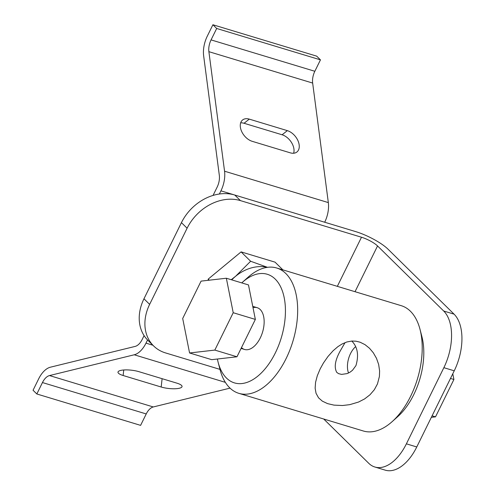 <?xml version="1.0" encoding="UTF-8"?>
<svg xmlns="http://www.w3.org/2000/svg" width="495" height="495" viewBox="0 0 495 495"><rect width="100%" height="100%" fill="white"/><g stroke="black" fill="none" stroke-linecap="round" stroke-linejoin="round"><path stroke-width="0.74" d="M231.747 279.867A37.094 29.471 -45.5 0 1 235.608 276.278L231.233 279.712M267.479 267.325L250.625 261.255L235.608 276.278A37.094 29.471 -45.5 0 1 267.319 267.343M208.228 280.3L208.197 279.112L241.096 251.887L275.047 262.152L282.892 269.874M250.625 261.255L241.096 251.887M209.28 280.182L208.197 279.112M234.76 195.03L240.434 200.611L361.499 237.235A13.093 3.063 -153.8 0 1 377.549 245.947L443.693 311.015A43.64 24.465 106.8 0 1 443.86 367.68L406.389 443.829L416.765 446.966L454.237 370.817A43.64 24.465 106.8 0 0 454.07 314.152L387.925 249.09A26.186 6.119 26.2 0 0 355.831 231.654L234.76 195.03A43.64 34.669 134.5 0 0 181.436 222.645L143.965 298.788A43.64 34.669 134.5 0 0 147.949 340.368L153.623 345.943A43.64 34.669 134.5 0 0 165.491 352.904L219.984 369.388M143.965 298.788L149.638 304.369L187.104 228.22A43.64 34.669 134.5 0 1 240.434 200.611M323.724 419.018L368.756 463.308A43.64 24.465 106.8 0 0 374.857 467.008L385.234 470.151A43.64 24.465 106.8 0 0 416.765 446.966M149.638 304.369A43.64 34.669 134.5 0 0 153.623 345.943M406.389 443.829A43.64 24.465 106.8 0 1 374.857 467.008M355.565 346.71A17.455 9.789 -73.2 0 0 355.46 346.797A17.455 9.789 -73.2 0 0 348.022 371.392A17.455 9.789 -73.2 0 0 348.542 373.007M432.098 415.812L435.52 416.846L431.355 417.322M452.776 373.787L453.909 379.479L435.52 416.846M450.487 378.44L453.909 379.479M226.345 278.233L248.484 284.928L255.358 319.417L236.969 356.784L211.712 359.667L189.573 352.972L214.83 350.089L233.219 312.716L226.345 278.233L201.088 281.117L182.698 318.483L189.573 352.972M255.358 319.417L233.219 312.716M236.969 356.784L214.83 350.089M241.486 347.614A21.823 12.233 -73.2 0 0 260.302 337.875A21.823 12.233 -73.2 0 0 260.221 309.542A21.823 12.233 -73.2 0 0 253.607 307.537M217.41 359.017A56.733 31.81 -73.2 0 0 218.147 362.309A56.733 31.81 -73.2 0 0 226.493 378.075A56.733 31.81 -73.2 0 0 275.418 352.743A56.733 31.81 -73.2 0 0 275.208 279.081A56.733 31.81 -73.2 0 0 242.327 282.373A56.733 31.81 -73.2 0 0 241.758 282.892M345.065 342.602L340.517 350.448C335.121 359.995 333.884 367.315 336.798 372.419L338.63 373.663L341.6 374.399L347.144 373.595L349.922 372.259L352.465 370.322L355.936 365.619C358.949 355.348 357.662 347.261 352.081 341.352L351.759 341.049M320.191 368.862L323.464 362.959L328.012 356.45L333.141 350.72L337.912 346.642L342.07 343.994L346.871 341.971L351.933 341.036L356.041 341.204L360.119 342.218L365.007 344.65L369.449 348.22L373.279 352.731L376.485 358.312L378.656 364.481L379.615 370.984L379.405 376.46L377.475 383.903L374.331 389.738L369.957 394.8L364.598 398.933L358.529 402.051L349.761 404.656L342.484 405.516L334.007 405.127L327.566 403.623L322.35 401.154L318.557 397.832L316.039 393.29L315.136 388.16L315.581 382.258L317.301 375.748L320.191 368.862M218.147 362.309L220.034 369.592A65.464 36.704 -73.2 0 0 229.668 387.783A65.464 36.704 -73.2 0 0 238.813 393.327L363.342 430.996A65.464 36.704 -73.2 0 0 392.133 421.647L397.739 416.635A56.733 31.81 -73.2 0 0 413.783 394.602A56.733 31.81 -73.2 0 0 421.919 336.699L420.032 329.416A65.464 36.704 -73.2 0 0 410.398 311.225A65.464 36.704 -73.2 0 0 401.253 305.681L276.724 268.012A65.464 36.704 -73.2 0 0 247.933 277.361L242.327 282.373M238.813 393.327A65.464 36.704 -73.2 0 0 286.116 358.553A65.464 36.704 -73.2 0 0 285.869 273.562A65.464 36.704 -73.2 0 0 276.724 268.012M392.133 421.647A65.464 36.704 -73.2 0 0 410.646 396.223A65.464 36.704 -73.2 0 0 420.032 329.416M213.06 195.426L217.144 187.129A13.093 7.338 106.8 0 0 219.322 175.348L203.649 55.811A21.823 12.233 106.8 0 1 207.281 36.172L212.906 24.75L216.686 28.469L320.457 59.858L316.676 56.139L212.906 24.75M287.335 130.643A13.093 8.446 -128.3 0 1 297.922 140.605A13.093 8.446 -128.3 0 1 296.913 152.008A13.093 8.446 -128.3 0 1 290.249 152.825L252.196 141.316A13.093 8.446 -128.3 0 1 241.61 131.348A13.093 8.446 -128.3 0 1 242.624 119.951A13.093 8.446 -128.3 0 1 249.288 119.128L287.335 130.643L282.107 134.776L244.054 123.267L249.288 119.128M220.925 190.847L324.695 222.236A21.823 12.233 106.8 0 0 328.334 202.597L312.654 83.061L208.884 51.672L224.557 171.208A21.823 12.233 106.8 0 1 220.925 190.847L219.359 194.028M282.107 134.776A13.093 8.446 -128.3 0 1 293.634 153.24M240.669 122.859A13.093 8.446 -128.3 0 1 244.054 123.267M144.082 335.61L142.207 339.421A13.093 7.338 -73.2 0 1 135.154 346.407L50.434 367.191A21.823 12.233 -73.2 0 0 38.672 378.836L33.054 390.258L36.834 393.977L140.605 425.366L146.223 413.944A13.093 7.338 -73.2 0 1 153.283 406.958L49.506 375.569L134.225 354.785A21.823 12.233 -73.2 0 0 145.988 343.14L147.553 339.966M312.654 83.061A13.093 7.338 106.8 0 1 314.839 71.28L320.457 59.858M208.884 51.672A13.093 7.338 106.8 0 1 211.062 39.891L216.686 28.469M49.506 375.569A13.093 7.338 -73.2 0 0 42.452 382.555L36.834 393.977M153.283 406.958L230.033 388.13M176.907 383.161L138.86 371.652A13.093 3.415 -173.7 0 0 125.371 369.907A13.093 3.415 -173.7 0 0 117.983 372.147A13.093 3.415 -173.7 0 0 123.131 375.507L161.184 387.016A13.093 3.415 -173.7 0 0 174.673 388.767A13.093 3.415 -173.7 0 0 182.061 386.527A13.093 3.415 -173.7 0 0 176.907 383.161M443.86 367.68L454.237 370.817M181.436 222.645L187.104 228.22M443.693 311.015L454.07 314.152M361.499 237.235L337.336 286.345M377.549 245.947L355.033 291.697M328.334 202.597L224.557 171.208M152.899 345.232L145.988 343.14M225.349 382.35L134.225 354.785M314.839 71.28L211.062 39.891M146.223 413.944L42.452 382.555M162.106 378.681L161.184 387.016M123.744 369.982L123.131 375.507M252.753 306.356L257.171 307.692M241.084 348.418L244.536 349.464"/></g></svg>
